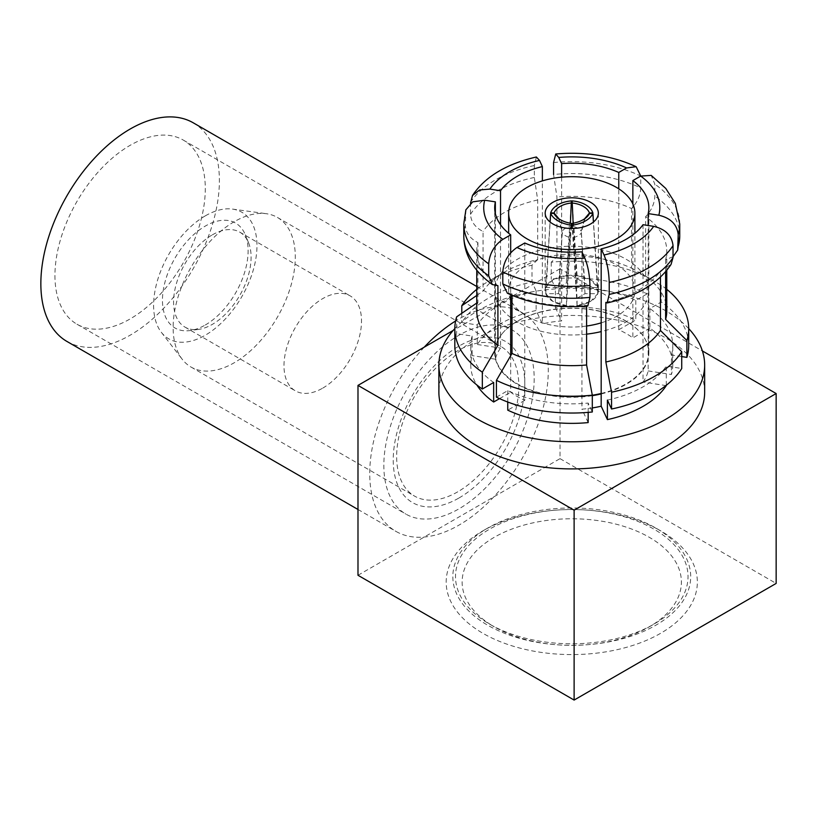 <?xml version="1.0" encoding="UTF-8"?>
<svg xmlns="http://www.w3.org/2000/svg" width="817" height="817" viewBox="0 0 817 817"><rect width="100%" height="100%" fill="white"/><g stroke="black" fill="none" stroke-linecap="round" stroke-linejoin="round"><path stroke-width="0.61" stroke-dasharray="4.08 3.06" d="M322.756 388.116A54.821 31.649 120 0 0 358.561 339.811A54.821 31.649 120 0 0 350.166 295.887A54.821 31.649 120 0 0 322.756 298.593A54.821 31.649 120 0 0 286.941 346.908A54.821 31.649 120 0 0 295.345 390.832A54.821 31.649 120 0 0 322.756 388.116M212.338 234.857A54.821 31.649 -60 0 1 239.749 232.14A54.821 31.649 -60 0 1 248.552 242.731A54.821 31.649 -60 0 1 212.338 324.369A54.821 31.649 -60 0 1 198.511 329.404A54.821 31.649 -60 0 1 184.938 327.086A54.821 31.649 -60 0 1 176.533 283.162A54.821 31.649 -60 0 1 212.338 234.857M205.292 325.003A60.57 34.968 120 0 0 245.304 234.796A60.57 34.968 120 0 0 205.292 226.084A60.57 34.968 120 0 0 163.175 290.883A60.57 34.968 120 0 0 190.014 330.568A60.57 34.968 120 0 0 205.292 325.003M234.213 221.713A86.377 49.868 120 0 0 180.863 288.697A86.377 49.868 120 0 0 182.262 359.317A86.377 49.868 120 0 0 191.025 367.047A86.377 49.868 120 0 0 234.213 362.768A86.377 49.868 120 0 0 290.648 286.644A86.377 49.868 120 0 0 277.402 217.434A86.377 49.868 120 0 0 266.322 213.707A86.377 49.868 120 0 0 234.213 221.713M457.745 491.824A86.377 49.868 -60 0 1 414.556 496.103A86.377 49.868 -60 0 1 401.321 426.882A86.377 49.868 -60 0 1 457.745 350.769A86.377 49.868 -60 0 1 500.933 346.49A86.377 49.868 -60 0 1 514.179 415.71A86.377 49.868 -60 0 1 457.745 491.824M205.292 215.862A73.091 42.198 120 0 0 160.152 272.541A73.091 42.198 120 0 0 161.327 332.294A73.091 42.198 120 0 0 205.292 335.215A73.091 42.198 120 0 0 255.006 263.145A73.091 42.198 120 0 0 232.467 209.091A73.091 42.198 120 0 0 205.292 215.862M704.663 392.18A132.895 76.727 0 0 0 665.732 337.932A132.895 76.727 0 0 0 520.919 321.295A132.895 76.727 0 0 0 438.882 392.18M688.711 328.618A132.895 76.727 0 0 0 665.732 310.807A132.895 76.727 0 0 0 454.824 328.618M536.371 156.987L534.318 165.534L534.318 177.463L537.688 199.971L537.688 259.592A95.017 54.862 0 0 0 504.579 272.01L504.579 272.01A95.017 54.862 0 0 0 483.072 291.128L483.072 231.507C475.137 227.422 470.949 221.683 470.5 214.309L470.5 203.219M537.688 259.592L531.99 265.219A116.943 67.515 0 0 0 489.077 280.966L504.579 272.01L489.077 280.966A116.943 67.515 0 0 0 476.75 289.351M476.75 295.468L483.072 291.128M631.541 208.539L631.541 268.16A95.017 54.862 0 0 0 596.359 257.815A95.017 54.862 0 0 0 556.939 256.62L556.939 196.999L553.569 174.491A107.977 62.337 0 0 1 640.742 187.971C640.416 195.447 637.352 202.31 631.541 208.539A95.017 54.862 0 0 0 556.939 196.999M631.541 268.16L647.115 277.065A116.943 67.515 0 0 0 602.037 263.493A116.943 67.515 0 0 0 551.24 262.237L556.939 256.62M666.784 310.807A95.017 54.862 0 0 0 663.547 296.602A95.017 54.862 0 0 0 645.634 276.299L645.634 216.668C651.455 210.429 654.519 203.576 654.836 196.111L654.836 184.172L651.21 175.389M666.784 289.351A116.943 67.515 0 0 0 661.208 285.204L645.634 276.299M601.179 393.467A76.849 44.373 0 0 0 626.108 383.847A76.849 44.373 0 0 0 648.616 352.474A76.849 44.373 0 0 0 641.927 334.357A76.849 44.373 0 0 0 626.108 321.101A76.849 44.373 0 0 0 517.427 321.101A76.849 44.373 0 0 0 501.618 334.357A76.849 44.373 0 0 0 494.918 352.474A76.849 44.373 0 0 0 517.427 383.847A76.849 44.373 0 0 0 592.305 395.234M500.525 224.706L500.525 335.818A77.074 44.496 0 0 0 495.368 346.929A77.074 44.496 0 0 0 494.693 352.791A77.074 44.496 0 0 0 510.676 379.925A77.074 44.496 0 0 0 517.263 384.266A77.074 44.496 0 0 0 524.769 388.065A77.074 44.496 0 0 0 581.929 396.909A77.074 44.496 0 0 0 592.305 395.683M601.179 393.927A77.074 44.496 0 0 0 643.02 369.774A77.074 44.496 0 0 0 648.177 358.653A77.074 44.496 0 0 0 648.851 352.791A77.074 44.496 0 0 0 642.131 334.633A77.074 44.496 0 0 0 632.858 325.666A77.074 44.496 0 0 0 626.271 321.326A77.074 44.496 0 0 0 618.765 317.527A77.074 44.496 0 0 0 561.616 308.683A77.074 44.496 0 0 0 542.365 311.665L542.365 323.92L536.126 310.501A101.002 58.313 0 0 0 477.271 344.478L477.271 324.952L461.799 322.552A116.943 67.515 180 0 1 531.99 282.039L536.126 290.964A101.002 58.313 0 0 0 477.271 324.952M632.858 203.974L632.858 337.921A77.074 44.496 0 0 0 626.271 333.591A77.074 44.496 0 0 0 618.765 329.782L618.765 188.819M510.676 317.517A76.849 44.373 180 0 1 494.918 290.607A76.849 44.373 180 0 1 517.427 259.234A76.849 44.373 180 0 1 601.179 249.614A76.849 44.373 180 0 1 648.616 290.607A76.849 44.373 180 0 1 626.108 321.98A76.849 44.373 180 0 1 601.179 331.6M586.596 334.143A76.849 44.373 180 0 1 512.004 318.497M510.676 299.778A63.123 36.448 180 0 1 508.644 290.607A63.123 36.448 180 0 1 547.615 256.936A63.123 36.448 180 0 1 616.406 264.831A63.123 36.448 180 0 1 634.891 290.607A63.123 36.448 180 0 1 601.179 322.848M586.596 326.024A63.123 36.448 180 0 1 527.139 316.373A63.123 36.448 180 0 1 512.004 302.321M566.467 305.629L566.477 298.246L558.532 293.66L545.736 293.671L552.976 301.453A26.583 15.349 0 0 0 590.558 301.453L597.799 293.671L585.003 293.66L577.057 298.246L577.078 305.629L590.558 301.453A26.583 15.349 0 0 0 598.35 290.607A26.583 15.349 0 0 0 590.558 279.751L577.078 275.574L577.057 282.958L585.003 287.553L597.799 287.543L590.558 279.751A26.583 15.349 0 0 0 552.976 279.751L552.976 279.751A26.583 15.349 0 0 0 545.194 290.607A26.583 15.349 0 0 0 552.976 301.453L566.467 305.629L571.195 228.484M660.575 530.795L655.867 528.088A118.935 68.669 0 0 0 487.667 528.088A118.935 68.669 0 0 0 487.667 625.199A118.935 68.669 0 0 0 655.867 625.199A118.935 68.669 0 0 0 655.867 528.088L660.565 530.795A125.583 72.509 0 0 0 482.97 530.795A125.583 72.509 0 0 0 482.97 633.338A125.583 72.509 0 0 0 660.565 633.338A125.583 72.509 0 0 0 660.575 530.795A125.583 72.509 0 0 0 660.565 530.795M489.546 624.106L494.244 626.823A109.631 63.297 0 0 0 649.29 626.823A109.631 63.297 0 0 0 649.29 537.31A109.631 63.297 0 0 0 494.244 537.31A109.631 63.297 0 0 0 494.244 626.823L489.546 624.117A116.28 67.137 0 0 0 653.988 624.106A116.28 67.137 0 0 0 653.988 529.171A116.28 67.137 0 0 0 489.546 529.171A116.28 67.137 0 0 0 489.546 624.106A116.28 67.137 0 0 0 489.546 624.117M66.994 341.475A126.247 72.887 120 0 0 164.278 307.652A126.247 72.887 120 0 0 219.385 180.598A126.247 72.887 120 0 0 193.241 122.805M424.248 347.154A126.247 72.887 120 0 0 369.733 473.564A126.247 72.887 120 0 0 395.888 531.356A126.247 72.887 120 0 0 424.248 537.035A126.247 72.887 120 0 0 493.774 496.889A126.247 72.887 120 0 0 548.278 370.479A126.247 72.887 120 0 0 522.134 312.686A126.247 72.887 120 0 0 493.774 307.008A126.247 72.887 120 0 0 455.59 320.989M534.185 378.618A106.312 61.377 -60 0 1 487.78 485.604A106.312 61.377 -60 0 1 405.855 514.087A106.312 61.377 -60 0 1 383.837 465.424A106.312 61.377 -60 0 1 430.242 358.438A106.312 61.377 -60 0 1 512.167 329.956A106.312 61.377 -60 0 1 534.185 378.618M54.943 275.543A106.312 61.377 120 0 0 76.961 324.206A106.312 61.377 120 0 0 158.886 295.723A106.312 61.377 120 0 0 205.292 188.737A106.312 61.377 120 0 0 183.274 140.075A106.312 61.377 120 0 0 101.349 168.557A106.312 61.377 120 0 0 54.943 275.543M357.989 575.28L560.023 458.643L560.023 268.762L702.395 350.953M560.023 268.762L453.159 330.456M560.023 458.643L776.15 583.42M585.003 293.66L581.285 233.008L584.451 219.926L586.065 217.73M572.155 223.439L573.34 237.594A14.287 7.619 -3.5 0 0 581.285 233.008M577.078 305.629L572.349 228.484M597.799 293.671L593.408 222.05M577.057 298.246L573.34 237.594M545.736 287.543L558.532 287.553L566.477 282.958L566.467 275.574L552.976 279.751L545.736 287.543L550.055 221.999M558.532 287.553L562.249 231.191A14.287 8.834 -176.2 0 1 570.195 226.605L566.477 282.958M558.991 218.864L562.249 231.191M566.467 275.574L571.389 200.89M585.003 287.553L581.285 231.191L584.553 218.854M577.057 282.958L573.34 226.605A14.287 8.834 176.2 0 1 581.285 231.191M597.799 287.543L593.479 221.999M577.078 275.574L572.145 200.89M573.136 223.266L573.34 226.605M558.532 293.66L562.249 233.008A14.287 7.619 3.5 0 0 570.195 237.594L571.389 223.439M545.736 293.671L550.127 222.05M558.001 218.149L559.094 219.926L562.249 233.008M566.477 298.246L570.195 237.594M561.616 177.177L561.616 320.948A77.074 44.496 0 0 0 542.365 323.92M501.618 334.357L501.403 334.633A77.074 44.496 180 0 0 500.525 335.818L500.525 348.073A77.074 44.496 0 0 0 495.368 359.194L495.368 213.584M510.676 355.732L510.676 392.191A77.074 44.496 0 0 0 524.769 400.33L524.769 242.996M581.929 251.83L581.929 409.164A77.074 44.496 0 0 0 592.305 407.949M643.02 224.706L643.02 382.029A77.074 44.496 0 0 0 648.177 370.918L648.177 225.502M501.403 334.633A77.074 44.496 180 0 1 542.365 311.665L542.365 180.904M681.735 356.58L671.431 354.987L671.431 374.513A101.002 58.313 0 0 0 672.769 365.056A101.002 58.313 0 0 0 649.883 328.097L649.883 308.56L661.208 302.024A116.943 67.515 180 0 1 688.711 345.52M671.431 354.987A101.002 58.313 0 0 0 672.769 345.52A101.002 58.313 0 0 0 649.883 308.56M647.115 293.885L635.789 300.421A101.002 58.313 0 0 0 555.386 287.982L551.24 279.057A116.943 67.515 180 0 1 647.115 293.885L647.115 277.065M635.789 300.421L635.789 319.958A101.002 58.313 0 0 0 555.386 307.519L555.386 287.982M536.126 290.964L536.126 310.501M454.824 345.52A116.943 67.515 180 0 1 456.642 333.673L472.114 336.063A101.002 58.313 0 0 0 470.776 345.52A101.002 58.313 0 0 0 493.652 382.489M472.114 336.063L472.114 355.599A101.002 58.313 0 0 0 470.776 365.056A101.002 58.313 0 0 0 476.832 384.95M496.43 397.164L507.745 390.628A101.002 58.313 0 0 0 588.158 403.067L592.305 411.993M507.745 390.628L507.745 402.025M588.158 412.371L588.158 403.067M607.409 400.085A101.002 58.313 0 0 0 666.274 366.098L681.735 368.498M666.274 385.297L666.274 366.098M673.034 256.712L665.62 259.745A95.017 54.862 0 0 0 666.784 251.176A95.017 54.862 0 0 0 645.634 216.668M665.62 259.745L665.62 271.673M553.569 162.552A107.977 62.337 0 0 1 640.742 176.033L640.742 187.971M537.688 199.971A95.017 54.862 0 0 0 483.072 231.507M465.874 209.806L465.343 225.431C465.761 232.774 469.959 238.503 477.914 242.618A95.017 54.862 0 0 0 476.75 251.176A95.017 54.862 0 0 0 497.91 285.684M477.914 242.618L477.914 302.239A95.017 54.862 0 0 0 476.75 310.807M477.914 302.239L476.75 303.036M507.398 293.242L512.004 293.824A95.017 54.862 0 0 0 586.596 305.364L587.801 305.946M512.004 293.824L512.004 295.305M586.596 306.058L586.596 305.364M605.857 302.382A95.017 54.862 0 0 0 660.463 270.856L671.043 264.442M660.463 277.045L660.463 270.856M555.386 307.519L561.616 320.948M618.765 329.782L635.789 319.958M649.883 328.097L632.858 337.921M648.177 370.918L671.431 374.513M666.274 385.634L643.02 382.029M588.158 422.593L581.929 409.164M524.769 400.33L507.745 410.154M499.534 398.625L510.676 392.191M495.368 359.194L472.114 355.599M477.271 344.478L500.525 348.073M510.676 252.841L510.676 294.743M456.642 316.853L456.642 333.673M461.799 313.309L461.799 322.552M531.99 265.219L531.99 282.039M551.24 262.237L551.24 279.057M661.208 285.204L661.208 302.024M459.011 497.972A93.026 53.708 120 0 0 524.79 384.041A93.026 53.708 120 0 0 459.011 346.071A93.026 53.708 120 0 0 393.232 460.002A93.026 53.708 120 0 0 459.011 497.972M679.744 224.001A107.977 62.337 0 0 0 654.836 184.172M679.744 235.929A107.977 62.337 0 0 0 654.836 196.111M534.318 165.534A107.977 62.337 0 0 0 470.5 202.371M534.318 177.463A107.977 62.337 0 0 0 470.5 214.309M465.343 213.492A107.977 62.337 0 0 0 463.801 224.001M465.343 225.431A107.977 62.337 0 0 0 463.801 235.929M239.749 232.14L350.166 295.887M248.552 242.731L245.304 234.796M191.025 367.047L414.556 496.103M161.327 332.294L182.262 359.317M494.918 290.607L494.918 352.474M634.891 290.607L634.891 233.254M545.194 213.145L545.194 290.607M487.667 528.088L482.97 530.795M649.29 626.823L653.988 624.106M476.75 286.491L522.134 312.686M76.961 324.206L405.855 514.087M183.274 140.075L512.167 329.956M357.989 509.481L395.888 531.356M557.47 217.73L559.094 219.926M598.35 213.145L598.35 290.607M508.644 290.607L508.644 233.254M648.616 290.607L648.616 352.474M672.769 365.056L672.769 345.52M470.776 365.056L470.776 345.52M666.784 270.284L666.784 251.176M476.75 270.284L476.75 251.176M648.851 352.791L648.851 207.722M494.693 352.791L494.693 207.722M232.467 209.091L266.322 213.707M277.402 217.434L500.933 346.49M198.511 329.404L190.014 330.568M184.938 327.086L295.345 390.832"/><path stroke-width="1.23" d="M454.824 328.618A132.895 76.727 0 0 0 438.882 365.056L438.882 392.18A132.895 76.727 0 0 0 477.802 446.429A132.895 76.727 0 0 0 622.625 463.065A132.895 76.727 0 0 0 704.663 392.18L704.663 365.056A132.895 76.727 0 0 0 688.711 328.618M438.882 365.056A132.895 76.727 0 0 0 477.802 419.305A132.895 76.727 0 0 0 622.625 435.941A132.895 76.727 0 0 0 704.663 365.056M607.164 302.954C637.209 296.02 658.502 283.182 671.043 264.442L673.034 257.559L673.034 245.621C671.85 235.531 665.406 229.107 653.682 226.35L643.02 224.706A77.074 44.496 180 0 1 601.179 248.858L604.039 255.016C607.174 262.727 608.91 271.877 609.227 282.468L609.227 294.406L607.164 302.944L605.857 302.382L605.857 362.013A95.017 54.862 0 0 0 638.955 349.594A95.017 54.862 0 0 0 660.463 330.477L660.463 277.045M605.857 362.013L611.555 392.201A116.943 67.515 0 0 0 654.458 376.443A116.943 67.515 0 0 0 681.735 351.678L660.463 330.477M512.004 295.305L512.004 353.444A95.017 54.862 0 0 0 547.176 363.79A95.017 54.862 0 0 0 586.596 364.985L586.596 306.058M512.004 353.444L496.43 380.344A116.943 67.515 0 0 0 541.497 393.927A116.943 67.515 0 0 0 592.305 395.173L586.596 364.985M476.75 270.284L476.75 310.807A95.017 54.862 0 0 0 479.988 325.003A95.017 54.862 0 0 0 497.91 345.305L497.91 285.684L492.324 284.541L488.699 275.758L488.699 263.82C489.567 253.423 494.285 245.274 502.863 239.361L510.676 234.857A77.074 44.496 180 0 1 494.693 207.722A77.074 44.496 180 0 1 495.368 201.86L484.695 200.206L472.716 201.85L465.874 209.806M476.75 303.036L456.642 316.853A116.943 67.515 0 0 0 454.824 328.71A116.943 67.515 0 0 0 458.807 346.183A116.943 67.515 0 0 0 482.326 372.205L497.91 345.305M476.75 289.351A116.943 67.515 0 0 0 461.799 305.732L476.75 295.468M665.62 271.673L665.62 319.365L686.893 340.556A116.943 67.515 0 0 0 688.711 328.71A116.943 67.515 0 0 0 684.728 311.236A116.943 67.515 0 0 0 666.784 289.351M592.305 395.234A76.849 44.373 0 0 0 601.179 393.467M592.305 395.683A77.074 44.496 0 0 0 601.179 393.927L601.179 406.192L607.409 419.611A101.002 58.313 0 0 0 666.274 385.634L666.274 385.297M601.179 331.6A76.849 44.373 180 0 1 586.596 334.143M512.004 318.497A76.849 44.373 180 0 1 510.676 317.517M601.179 322.848A63.123 36.448 180 0 1 586.596 326.024M527.139 238.921A63.123 36.448 0 0 0 595.93 246.816A63.123 36.448 0 0 0 634.891 213.145A63.123 36.448 0 0 0 616.406 187.379A63.123 36.448 0 0 0 547.615 179.474A63.123 36.448 0 0 0 508.644 213.145A63.123 36.448 0 0 0 527.139 238.921M552.976 224.001A26.583 15.349 180 0 1 545.194 213.145A26.583 15.349 180 0 1 561.596 198.97A26.583 15.349 180 0 1 590.558 202.299A26.583 15.349 180 0 1 598.35 213.145A26.583 15.349 180 0 1 581.939 227.32A26.583 15.349 180 0 1 552.976 224.001M476.75 286.491L193.241 122.805A126.247 72.887 120 0 0 95.957 156.629A126.247 72.887 120 0 0 40.85 283.683A126.247 72.887 120 0 0 66.994 341.475L357.989 509.481M455.59 320.989A126.247 72.887 120 0 0 424.248 347.154L357.989 385.399L357.989 575.28L574.116 700.067L776.15 583.42L776.15 393.539L574.116 510.176L574.116 700.067M453.159 330.456L424.248 347.154M357.989 385.399L574.116 510.176M702.395 350.953L776.15 393.539M585.544 218.149L589.476 213.441A23.254 12.408 176.5 0 1 586.055 217.741A23.254 12.408 176.5 0 1 572.155 223.439L572.349 228.484M593.408 222.05L592.876 213.288A26.583 14.185 176.5 0 1 572.145 225.257M589.476 213.441L592.876 213.288M550.055 221.999L550.668 212.859L554.059 212.992L558.991 218.864M570.409 223.266L571.389 200.89A26.583 16.422 3.8 0 0 550.668 212.859M571.389 202.994A23.254 14.369 3.8 0 0 554.059 212.992M593.479 221.999L592.876 212.859A26.583 16.422 -3.8 0 0 572.145 200.89L573.136 223.266M584.553 218.854L589.476 212.992L592.876 212.859M589.476 212.992A23.254 14.369 -3.8 0 0 572.155 202.994M550.127 222.05L550.668 213.288L554.059 213.441L558.001 218.149M571.195 228.484L571.389 225.257A26.583 14.185 -176.5 0 1 550.668 213.288M554.059 213.441A23.254 12.408 -176.5 0 0 557.48 217.741A23.254 12.408 -176.5 0 0 571.389 223.439L571.389 225.257M512.004 302.321A63.123 36.448 180 0 1 510.676 299.778M592.305 407.949A77.074 44.496 0 0 0 601.179 406.192M688.711 328.71L688.711 345.52A116.943 67.515 180 0 1 686.893 357.376L681.735 356.58M476.832 384.95A101.002 58.313 0 0 0 493.652 402.015L493.652 382.489L482.326 389.025A116.943 67.515 180 0 1 454.824 345.52L454.824 328.71M592.305 395.173L592.305 411.993A116.943 67.515 180 0 1 496.43 397.164L496.43 380.344M507.745 402.025L507.745 410.154A101.002 58.313 0 0 0 588.158 422.593L588.158 412.371M681.735 351.678L681.735 368.498A116.943 67.515 180 0 1 611.555 409.011L607.409 400.085L607.409 419.611M678.202 234.51A107.977 62.337 0 0 0 679.744 224.001L675.291 203.341L665.763 188.431L651.21 175.389L640.671 176.084L632.858 180.588A77.074 44.496 180 0 1 648.851 207.722A77.074 44.496 180 0 1 648.177 213.584L658.839 215.239C670.563 217.996 677.017 224.409 678.202 234.51L677.671 250.125L673.034 256.712M665.62 319.365A95.017 54.862 0 0 0 666.784 310.807L666.784 270.284M553.569 174.491L553.569 162.552L555.734 153.994L558.757 157.446L561.616 163.614A77.074 44.496 180 0 1 618.765 172.448L626.578 167.945L636.137 166.688L640.742 176.033M470.5 203.219L472.502 195.498L479.64 189.973L489.853 189.095L500.525 190.739A77.074 44.496 180 0 1 542.365 166.586L539.506 160.428L536.371 156.987C506.336 163.911 485.043 176.748 472.492 195.488M516.967 247.5C508.388 253.403 503.66 261.552 502.792 271.959L502.792 283.897L507.398 293.242C531.397 304.22 558.195 308.458 587.801 305.946L589.966 297.378L589.966 285.439C589.649 274.849 587.923 265.699 584.778 257.998L581.929 251.83A77.074 44.496 180 0 1 524.769 242.996L516.967 247.5A88.042 50.828 0 0 0 584.778 257.998M493.652 402.015L499.534 398.625M611.555 392.201L611.555 409.011M601.179 248.858L601.179 393.927M510.676 234.857L510.676 252.841M510.676 294.743L510.676 355.732M482.326 372.205L482.326 389.025M495.368 201.86L495.368 213.584M500.525 190.739L500.525 224.706M461.799 305.732L461.799 313.309M542.365 166.586L542.365 180.904M561.616 163.614L561.616 177.177M618.765 172.448L618.765 188.819M632.858 180.588L632.858 203.974M686.893 340.556L686.893 357.376M648.177 213.584L648.177 225.502M658.839 215.239A88.042 50.828 0 0 0 640.671 176.084M678.202 246.438A107.977 62.337 0 0 0 679.744 235.929L679.744 224.001M626.578 167.945A88.042 50.828 0 0 0 558.757 157.446M539.506 160.428A88.042 50.828 0 0 0 489.853 189.095M465.864 209.806L463.801 224.001A107.977 62.337 0 0 0 488.699 263.82M484.695 200.206A88.042 50.828 0 0 0 502.863 239.361M492.324 284.541C473.462 270.764 463.954 254.567 463.801 235.929A107.977 62.337 0 0 0 488.699 275.758M502.792 271.959A107.977 62.337 0 0 0 589.966 285.439M502.792 283.897A107.977 62.337 0 0 0 589.966 297.378M609.227 282.468A107.977 62.337 0 0 0 673.034 245.621M604.039 255.016A88.042 50.828 0 0 0 653.682 226.35M609.227 294.406A107.977 62.337 0 0 0 673.034 257.559M634.891 233.254L634.891 213.145M508.644 233.254L508.644 213.145M677.671 250.125L679.744 235.929M636.137 166.688C612.147 155.71 585.34 151.482 555.734 153.984M463.801 235.929L463.801 224.001"/></g></svg>
